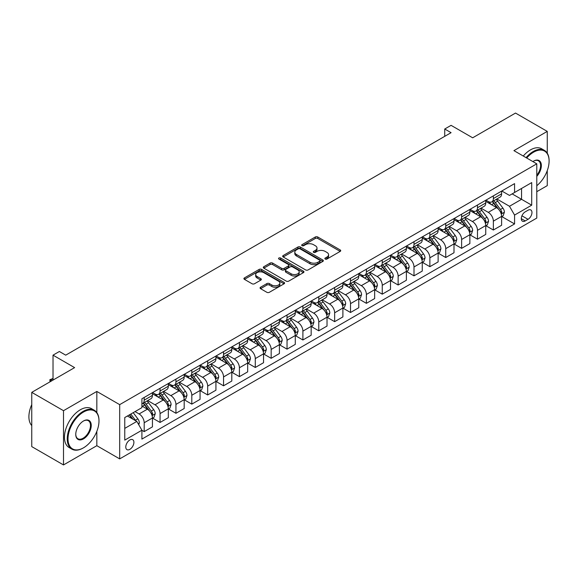 <?xml version="1.0" encoding="UTF-8"?>
<svg xmlns="http://www.w3.org/2000/svg" width="578" height="578" viewBox="0 0 578 578"><rect width="100%" height="100%" fill="white"/><g stroke="black" fill="none" stroke-linecap="round" stroke-linejoin="round"><path stroke-width="0.87" d="M325.219 259.038A1.235 0.715 0 0 0 326.967 259.038L340.211 251.394A1.763 1.019 0 0 0 340.724 250.671A1.763 1.019 0 0 0 340.211 249.956L317.777 237.002A1.763 1.019 0 0 0 315.285 237.002L302.041 244.646A1.235 0.715 0 0 0 301.68 245.151A1.235 0.715 0 0 0 302.041 245.657A1.235 0.715 0 0 0 303.79 245.657L305.502 244.667A5.643 3.258 0 0 1 313.478 244.667L315.342 245.744A5.643 3.258 0 0 1 316.997 248.049A5.643 3.258 0 0 1 315.342 250.353L313.63 251.336A1.235 0.715 0 0 0 313.269 251.842A1.235 0.715 0 0 0 313.63 252.348A1.235 0.715 0 0 0 315.378 252.348L317.091 251.358A5.643 3.258 0 0 1 325.067 251.358L326.938 252.434A5.643 3.258 0 0 1 328.586 254.739A5.643 3.258 0 0 1 326.938 257.044L325.219 258.034A1.235 0.715 0 0 0 324.858 258.532A1.235 0.715 0 0 0 325.219 259.038L325.219 258.034M129.84 449.359A5.744 3.316 120 0 0 133.597 444.294A5.744 3.316 120 0 0 132.716 439.692A5.744 3.316 120 0 0 129.84 439.974A5.744 3.316 120 0 0 126.091 445.038A5.744 3.316 120 0 0 126.972 449.641A5.744 3.316 120 0 0 129.84 449.359M260.57 287.23A1.763 1.019 0 0 0 260.057 287.945A1.763 1.019 0 0 0 260.57 288.668L266.863 292.302A1.763 1.019 0 0 0 269.355 292.302L284.065 283.812A1.763 1.019 0 0 0 284.578 283.09A1.763 1.019 0 0 0 284.065 282.367L261.632 269.42A1.763 1.019 0 0 0 259.139 269.42L244.429 277.91A1.763 1.019 0 0 0 243.916 278.625A1.763 1.019 0 0 0 244.429 279.347L252.03 283.74A1.763 1.019 0 0 0 254.522 283.74L260.822 280.106A1.763 1.019 0 0 0 261.335 279.384A1.763 1.019 0 0 0 260.822 278.661L257.051 276.486A4.718 2.724 0 0 1 255.671 274.564A4.718 2.724 0 0 1 258.576 272.05A4.718 2.724 0 0 1 263.72 272.635L278.488 281.168A4.718 2.724 0 0 1 279.868 283.09A4.718 2.724 0 0 1 276.956 285.604A4.718 2.724 0 0 1 271.819 285.012L269.355 283.596A1.763 1.019 0 0 0 266.863 283.596L260.57 287.23L260.57 288.668M547.258 153.17L547.258 131.394L515.518 113.064L472.667 137.802L451.078 125.347L444.728 129.01L451.078 132.673L65.719 355.159L59.375 351.496L53.024 355.159L53.024 380.086M96.829 412.569L96.829 391.443L63.501 410.691L31.754 392.361L74.613 367.622L53.024 355.159M96.829 391.443L119.682 404.643L536.781 163.827L536.781 218.079L119.682 458.889L119.682 404.643M547.258 131.394L513.929 150.634L536.781 163.827M305.625 269.919A1.763 1.019 0 0 0 308.117 269.919L322.82 261.429A1.763 1.019 0 0 0 323.34 260.714A1.763 1.019 0 0 0 322.82 259.992L300.387 247.037A1.763 1.019 0 0 0 297.894 247.037L283.191 255.534A1.763 1.019 0 0 0 282.678 256.249A1.763 1.019 0 0 0 283.191 256.972L305.625 269.919M279.384 259.305A1.235 0.715 0 0 1 280.633 259.479L280.633 258.012L303.443 271.183A1.763 1.019 0 0 1 303.963 271.898A1.763 1.019 0 0 1 303.443 272.621L288.74 281.11A1.763 1.019 0 0 1 286.247 281.11L263.814 268.156L270.107 264.551L270.107 263.084L263.814 266.718A1.763 1.019 0 0 0 263.293 267.441A1.763 1.019 0 0 0 263.814 268.156L263.814 266.718M270.107 264.551A1.763 1.019 0 0 1 272.599 264.551L272.599 263.084A1.763 1.019 0 0 0 270.107 263.084M272.599 263.084L281.696 268.337A1.763 1.019 0 0 0 284.188 268.337L288.364 265.931A1.763 1.019 0 0 0 288.877 265.208A1.763 1.019 0 0 0 288.364 264.493L278.892 259.023A1.235 0.715 0 0 1 278.531 258.518A1.235 0.715 0 0 1 279.29 257.86A1.235 0.715 0 0 1 280.633 258.012M63.501 410.691L63.501 464.936L31.754 446.606L31.754 392.361M536.781 191.686L547.258 185.639L547.258 170.64M528.025 210.233L525.229 211.844A5.563 3.215 120 0 0 521.594 216.75A5.563 3.215 120 0 0 522.447 221.208A5.563 3.215 120 0 0 525.229 220.933L528.025 219.322A5.563 3.215 120 0 0 531.659 214.416A5.563 3.215 120 0 0 530.806 209.959A5.563 3.215 120 0 0 528.025 210.233M501.805 190.993L509.485 195.422L514.565 192.496L514.565 183.623L141.906 398.777L141.906 407.649L124.761 417.54L124.761 440.118L141.906 430.227L141.906 439.092L514.565 223.939L514.565 215.074L509.485 206.274L496.863 198.984M514.565 192.496L531.702 182.597L531.702 205.176L514.565 215.074M63.501 464.936L96.829 445.689L119.682 458.889M444.728 129.01L444.728 136.343M512.151 193.883L521.544 199.309L521.544 188.464L531.702 182.597M509.485 206.274L521.544 199.309L531.702 205.176M124.761 428.392L136.827 421.427L127.427 416.001M141.906 430.299L144.189 431.614L144.189 422.749A7.182 4.147 -120 0 0 139.11 413.949L135.05 411.601M144.189 431.614L152.44 426.853L152.44 417.981A7.182 4.147 -120 0 0 147.361 409.188L141.906 406.031M152.635 418.169L160.063 422.453L160.063 413.581A7.182 4.147 -120 0 0 154.983 404.788L147.693 400.576M160.063 422.453L168.314 417.692L168.314 408.819A7.182 4.147 -120 0 0 163.234 400.019L152.44 393.791M168.501 409L175.936 413.292L175.936 404.419A7.182 4.147 -120 0 0 170.857 395.627L163.56 391.414M175.936 413.292L184.187 408.523L184.187 399.658A7.182 4.147 -120 0 0 179.108 390.858L168.314 384.63M184.375 399.839L191.802 404.13L191.802 395.258A7.182 4.147 -120 0 0 186.723 386.458L179.433 382.253M191.802 404.13L200.06 399.362L200.06 390.49A7.182 4.147 -120 0 0 194.981 381.697L184.187 375.462M200.248 390.677L207.675 394.962L207.675 386.097A7.182 4.147 -120 0 0 202.596 377.297L195.306 373.085M207.675 394.962L215.926 390.201L215.926 381.328A7.182 4.147 -120 0 0 210.847 372.535L200.06 366.3M216.121 381.509L223.549 385.801L223.549 376.928A7.182 4.147 -120 0 0 218.47 368.135L211.172 363.923M223.549 385.801L231.8 381.039L231.8 372.167A7.182 4.147 -120 0 0 226.721 363.367L215.926 357.139M231.988 372.348L239.415 376.639L239.415 367.767A7.182 4.147 -120 0 0 234.336 358.974L227.046 354.762M239.415 376.639L247.673 371.871L247.673 363.006A7.182 4.147 -120 0 0 242.594 354.206L231.8 347.978M247.861 363.186L255.288 367.478L255.288 358.606A7.182 4.147 -120 0 0 250.209 349.806L242.919 345.601M255.288 367.478L263.539 362.709L263.539 353.837A7.182 4.147 -120 0 0 258.46 345.044L247.673 338.809M263.734 354.025L271.161 358.309L271.161 349.444A7.182 4.147 -120 0 0 266.082 340.644L258.792 336.432M271.161 358.309L279.412 353.548L279.412 344.676A7.182 4.147 -120 0 0 274.333 335.876L263.539 329.648M279.608 344.856L287.035 349.148L287.035 340.276A7.182 4.147 -120 0 0 281.956 331.483L274.658 327.271M287.035 349.148L295.286 344.38L295.286 335.515A7.182 4.147 -120 0 0 290.207 326.714L279.412 320.487M295.474 335.695L302.901 339.987L302.901 331.115A7.182 4.147 -120 0 0 297.822 322.314L290.532 318.11M302.901 339.987L311.159 335.218L311.159 326.346A7.182 4.147 -120 0 0 306.08 317.553L295.286 311.325M311.347 326.534L318.774 330.818L318.774 321.953A7.182 4.147 -120 0 0 313.695 313.153L306.405 308.941M318.774 330.818L327.025 326.057L327.025 317.185A7.182 4.147 -120 0 0 321.946 308.392L311.159 302.157M327.22 317.373L334.648 321.657L334.648 312.785A7.182 4.147 -120 0 0 329.568 303.992L322.278 299.78M334.648 321.657L342.899 316.896L342.899 308.023A7.182 4.147 -120 0 0 337.819 299.223L327.025 292.995M343.086 308.204L350.521 312.496L350.521 303.623A7.182 4.147 -120 0 0 345.442 294.831L338.144 290.618M350.521 312.496L358.772 307.727L358.772 298.862A7.182 4.147 -120 0 0 353.693 290.062L342.899 283.834M358.96 299.043L366.387 303.334L366.387 294.462A7.182 4.147 -120 0 0 361.308 285.662L354.018 281.457M366.387 303.334L374.645 298.566L374.645 289.694A7.182 4.147 -120 0 0 369.566 280.901L358.772 274.666M374.833 289.881L382.26 294.166L382.26 285.301A7.182 4.147 -120 0 0 377.181 276.501L369.891 272.289M382.26 294.166L390.511 289.405L390.511 280.532A7.182 4.147 -120 0 0 385.432 271.739L374.645 265.504M390.706 280.72L398.134 285.005L398.134 276.132A7.182 4.147 -120 0 0 393.054 267.339L385.757 263.127M398.134 285.005L406.385 280.243L406.385 271.371A7.182 4.147 -120 0 0 401.305 262.571L390.511 256.343M406.572 271.552L414 275.843L414 266.971A7.182 4.147 -120 0 0 408.921 258.178L401.631 253.966M414 275.843L422.258 271.075L422.258 262.21A7.182 4.147 -120 0 0 417.179 253.41L406.385 247.182M422.446 262.39L429.873 266.682L429.873 257.81A7.182 4.147 -120 0 0 424.794 249.01L417.504 244.805M429.873 266.682L438.124 261.913L438.124 253.041A7.182 4.147 -120 0 0 433.052 244.248L422.258 238.013M438.319 253.229L445.746 257.513L445.746 248.648A7.182 4.147 -120 0 0 440.667 239.848L433.377 235.636M445.746 257.513L453.997 252.752L453.997 243.88A7.182 4.147 -120 0 0 448.918 235.087L438.124 228.852M454.192 244.061L461.62 248.352L461.62 239.48A7.182 4.147 -120 0 0 456.541 230.687L449.243 226.475M461.62 248.352L469.871 243.584L469.871 234.719A7.182 4.147 -120 0 0 464.791 225.919L453.997 219.691M470.059 234.899L477.486 239.191L477.486 230.319A7.182 4.147 -120 0 0 472.407 221.519L465.117 217.314M477.486 239.191L485.744 234.422L485.744 225.557A7.182 4.147 -120 0 0 480.665 216.757L469.871 210.529M485.932 225.738L493.359 230.022L493.359 221.157A7.182 4.147 -120 0 0 488.28 212.357L480.99 208.145M493.359 230.022L501.61 225.261L501.61 216.389A7.182 4.147 -120 0 0 496.531 207.596L485.744 201.361M485.932 200.154L488.28 201.512A7.182 4.147 -120 0 0 491.871 201.867A7.182 4.147 -120 0 0 493.359 198.579L493.359 195.863M470.059 209.315L472.407 210.674A7.182 4.147 -120 0 0 475.997 211.028A7.182 4.147 -120 0 0 477.486 207.74L477.486 205.031M454.192 218.477L456.541 219.835A7.182 4.147 -120 0 0 460.131 220.189A7.182 4.147 -120 0 0 461.62 216.902L461.62 214.192M438.319 227.645L440.667 228.996A7.182 4.147 -120 0 0 444.258 229.358A7.182 4.147 -120 0 0 445.746 226.063L445.746 223.354M422.446 236.807L424.794 238.165A7.182 4.147 -120 0 0 428.385 238.519A7.182 4.147 -120 0 0 429.873 235.232L429.873 232.515M406.572 245.968L408.921 247.326A7.182 4.147 -120 0 0 412.519 247.68A7.182 4.147 -120 0 0 414 244.393L414 241.683M390.706 255.129L393.054 256.488A7.182 4.147 -120 0 0 396.645 256.842A7.182 4.147 -120 0 0 398.134 253.554L398.134 250.845M374.833 264.298L377.181 265.649A7.182 4.147 -120 0 0 380.772 266.01A7.182 4.147 -120 0 0 382.26 262.723L382.26 260.006M358.96 273.459L361.308 274.817A7.182 4.147 -120 0 0 364.899 275.171A7.182 4.147 -120 0 0 366.387 271.884L366.387 269.167M343.086 282.62L345.442 283.979A7.182 4.147 -120 0 0 349.033 284.333A7.182 4.147 -120 0 0 350.521 281.045L350.521 278.336M327.22 291.789L329.568 293.14A7.182 4.147 -120 0 0 333.159 293.494A7.182 4.147 -120 0 0 334.648 290.207L334.648 287.497M311.347 300.95L313.695 302.308A7.182 4.147 -120 0 0 317.286 302.662A7.182 4.147 -120 0 0 318.774 299.375L318.774 296.659M295.474 310.111L297.822 311.47A7.182 4.147 -120 0 0 301.413 311.824A7.182 4.147 -120 0 0 302.901 308.536L302.901 305.827M279.608 319.273L281.956 320.631A7.182 4.147 -120 0 0 285.546 320.985A7.182 4.147 -120 0 0 287.035 317.698L287.035 314.988M263.734 328.441L266.082 329.792A7.182 4.147 -120 0 0 269.673 330.154A7.182 4.147 -120 0 0 271.161 326.859L271.161 324.15M247.861 337.603L250.209 338.961A7.182 4.147 -120 0 0 253.8 339.315A7.182 4.147 -120 0 0 255.288 336.028L255.288 333.311M231.988 346.764L234.336 348.122A7.182 4.147 -120 0 0 237.934 348.476A7.182 4.147 -120 0 0 239.415 345.189L239.415 342.479M216.121 355.925L218.47 357.283A7.182 4.147 -120 0 0 222.06 357.637A7.182 4.147 -120 0 0 223.549 354.35L223.549 351.641M200.248 365.094L202.596 366.445A7.182 4.147 -120 0 0 206.187 366.806A7.182 4.147 -120 0 0 207.675 363.519L207.675 360.802M184.375 374.255L186.723 375.613A7.182 4.147 -120 0 0 190.314 375.967A7.182 4.147 -120 0 0 191.802 372.68L191.802 369.963M168.501 383.416L170.857 384.775A7.182 4.147 -120 0 0 174.448 385.129A7.182 4.147 -120 0 0 175.936 381.841L175.936 379.132M152.635 392.578L154.983 393.936A7.182 4.147 -120 0 0 158.574 394.29A7.182 4.147 -120 0 0 160.063 391.003L160.063 388.293M501.805 216.577L514.565 223.939M491.871 201.867L500.122 197.098A7.182 4.147 -120 0 0 501.61 193.811L501.61 191.101M475.997 211.028L484.256 206.267A7.182 4.147 -120 0 0 485.744 202.972L485.744 200.263M460.131 220.189L468.382 215.428A7.182 4.147 -120 0 0 469.871 212.14L469.871 209.424M444.258 229.358L452.509 224.589A7.182 4.147 -120 0 0 453.997 221.302L453.997 218.592M428.385 238.519L436.643 233.75A7.182 4.147 -120 0 0 438.124 230.463L438.124 227.754M412.519 247.68L420.77 242.919A7.182 4.147 -120 0 0 422.258 239.632L422.258 236.915M396.645 256.842L404.896 252.08A7.182 4.147 -120 0 0 406.385 248.793L406.385 246.076M380.772 266.01L389.023 261.242A7.182 4.147 -120 0 0 390.511 257.954L390.511 255.245M364.899 275.171L373.157 270.403A7.182 4.147 -120 0 0 374.645 267.115L374.645 264.406M349.033 284.333L357.283 279.571A7.182 4.147 -120 0 0 358.772 276.284L358.772 273.567M333.159 293.494L341.41 288.733A7.182 4.147 -120 0 0 342.899 285.445L342.899 282.729M317.286 302.662L325.537 297.894A7.182 4.147 -120 0 0 327.025 294.607L327.025 291.897M301.413 311.824L309.671 307.062A7.182 4.147 -120 0 0 311.159 303.768L311.159 301.059M285.546 320.985L293.797 316.224A7.182 4.147 -120 0 0 295.286 312.936L295.286 310.22M269.673 330.154L277.924 325.385A7.182 4.147 -120 0 0 279.412 322.098L279.412 319.388M253.8 339.315L262.058 334.546A7.182 4.147 -120 0 0 263.539 331.259L263.539 328.55M237.934 348.476L246.185 343.715A7.182 4.147 -120 0 0 247.673 340.428L247.673 337.711M222.06 357.637L230.311 352.876A7.182 4.147 -120 0 0 231.8 349.589L231.8 346.872M206.187 366.806L214.438 362.038A7.182 4.147 -120 0 0 215.926 358.75L215.926 356.041M190.314 375.967L198.572 371.199A7.182 4.147 -120 0 0 200.06 367.911L200.06 365.202M174.448 385.129L182.699 380.367A7.182 4.147 -120 0 0 184.187 377.08L184.187 374.363M158.574 394.29L166.825 389.529A7.182 4.147 -120 0 0 168.314 386.241L168.314 383.525M141.906 403.747A7.182 4.147 -120 0 0 142.701 403.458L150.952 398.69A7.182 4.147 -120 0 0 152.44 395.403L152.44 392.693M142.701 403.458A7.182 4.147 -120 0 0 144.189 400.171L144.189 397.454M136.827 421.427L141.906 430.227M96.829 445.689L96.829 431.34M325.717 259.211L326.938 258.511A5.643 3.258 0 0 0 328.586 256.206L328.586 254.739M316.997 248.049L316.997 249.515A5.643 3.258 0 0 1 315.342 251.813L314.121 252.521M340.189 251.408L317.777 238.468A1.763 1.019 0 0 0 315.285 238.468L302.532 245.831M322.82 259.992L322.82 261.429L300.387 248.504A1.763 1.019 0 0 0 297.894 248.504L283.213 256.986M319.706 261.213A1.235 0.715 0 0 0 320.067 260.714A1.235 0.715 0 0 0 319.706 260.208L300.018 248.836A1.235 0.715 0 0 0 298.27 248.836L296.463 249.884A5.643 3.258 0 0 0 294.809 252.189A5.643 3.258 0 0 0 296.463 254.486L309.924 262.26A5.643 3.258 0 0 0 317.9 262.26L319.706 261.213L319.706 262.679A1.235 0.715 0 0 0 320.067 262.181L320.067 260.714M294.809 252.189L294.809 253.648A5.643 3.258 0 0 0 296.463 255.953L296.463 254.486M319.706 262.679L317.9 263.727A5.643 3.258 0 0 1 309.924 263.727L296.463 255.953M272.599 264.551L281.696 269.803A1.763 1.019 0 0 0 284.188 269.803L288.364 267.397A1.763 1.019 0 0 0 288.877 266.675L288.877 265.208M280.633 259.479L303.421 272.635M291.139 273.791A4.718 2.724 0 0 0 296.276 274.377A4.718 2.724 0 0 0 299.187 271.862A4.718 2.724 0 0 0 297.807 269.94L292.598 266.935A1.763 1.019 0 0 0 290.105 266.935L285.929 269.348A1.763 1.019 0 0 0 285.416 270.063A1.763 1.019 0 0 0 285.929 270.786L291.139 273.791L291.139 275.258A4.718 2.724 0 0 0 296.276 275.843A4.718 2.724 0 0 0 299.187 273.329L299.187 271.862M285.416 270.063L285.416 271.53A1.763 1.019 0 0 0 285.929 272.252L285.929 270.786M291.139 275.258L285.929 272.252M279.868 283.09L279.868 284.557A4.718 2.724 0 0 1 276.956 287.071A4.718 2.724 0 0 1 271.819 286.478L269.355 285.062A1.763 1.019 0 0 0 266.863 285.062L260.591 288.682M255.671 274.564L255.671 276.031A4.718 2.724 0 0 0 257.051 277.953L257.051 276.486M260.794 280.12L257.051 277.953M284.036 283.82L261.632 270.887A1.763 1.019 0 0 0 259.139 270.887L244.451 279.362M501.61 216.685L503.135 215.804L504.406 212.14A4.761 2.745 -120 0 0 502.889 208.087L497.701 201.158A13.735 7.933 -120 0 0 496.199 199.367M491.04 204.424A13.735 7.933 -120 0 0 488.229 201.476M501.177 213.766L501.834 212.343A4.761 2.745 -120 0 0 500.476 209.482L495.288 202.553A13.735 7.933 -120 0 0 493.785 200.761M492.507 201.498A11.401 6.582 60 0 1 494.378 203.622L498.771 209.489M492.261 201.635A13.735 7.933 60 0 1 493.764 203.434L497.21 208.037M485.744 225.846L487.268 224.965L488.533 221.302A4.761 2.745 -120 0 0 487.016 217.249L481.828 210.327A13.735 7.933 -120 0 0 480.332 208.528M475.167 213.585A13.735 7.933 -120 0 0 472.356 210.645M485.31 222.935L485.968 221.504A4.761 2.745 -120 0 0 484.602 218.643L479.415 211.714A13.735 7.933 -120 0 0 477.919 209.922M476.64 210.659A11.401 6.582 60 0 1 478.512 212.791L482.897 218.65M476.395 210.804A13.735 7.933 60 0 1 477.89 212.596L481.344 217.198M469.871 235.008L471.395 234.133L472.66 230.463A4.761 2.745 -120 0 0 471.142 226.41L465.955 219.488A13.735 7.933 -120 0 0 464.459 217.689M459.3 222.747A13.735 7.933 -120 0 0 456.483 219.806M469.437 232.096L470.095 230.665A4.761 2.745 -120 0 0 468.729 227.804L463.542 220.883A13.735 7.933 -120 0 0 462.046 219.084M460.767 219.821A11.401 6.582 60 0 1 462.638 221.952L467.031 227.811M460.522 219.965A13.735 7.933 60 0 1 462.017 221.757L465.471 226.366M453.997 244.176L455.522 243.295L456.793 239.632A4.761 2.745 -120 0 0 455.276 235.578L450.089 228.65A13.735 7.933 -120 0 0 448.586 226.858M443.427 231.915A13.735 7.933 -120 0 0 440.617 228.967M453.564 241.257L454.221 239.834A4.761 2.745 -120 0 0 452.863 236.966L447.675 230.044A13.735 7.933 -120 0 0 446.173 228.252M444.894 228.989A11.401 6.582 60 0 1 446.765 231.113L451.158 236.973M444.648 229.126A13.735 7.933 60 0 1 446.151 230.925L449.597 235.528M438.124 253.337L439.648 252.456L440.92 248.793A4.761 2.745 -120 0 0 439.403 244.74L434.215 237.811A13.735 7.933 -120 0 0 432.712 236.019M427.554 241.077A13.735 7.933 -120 0 0 424.743 238.129M437.69 250.426L438.348 248.995A4.761 2.745 -120 0 0 436.99 246.134L431.802 239.205A13.735 7.933 -120 0 0 430.299 237.414M429.028 238.15A11.401 6.582 60 0 1 430.899 240.275L435.285 246.141M428.782 238.295A13.735 7.933 60 0 1 430.278 240.087L433.724 244.689M536.781 185.733A21.906 12.651 120 0 0 549.1 161.118A21.906 12.651 120 0 0 533.61 152.173A21.906 12.651 120 0 0 526.717 158.018M526.052 157.635A22.448 12.962 -60 0 1 533.227 151.515A22.448 12.962 -60 0 1 544.454 150.403A22.448 12.962 -60 0 1 549.1 160.677A22.448 12.962 -60 0 1 549.1 160.901M532.88 161.58A10.953 6.322 -60 0 1 533.61 161.118L533.61 161.118A10.953 6.322 -60 0 1 541.181 163.812A10.953 6.322 -60 0 1 536.781 176.384M523.263 156.024A22.448 12.962 -60 0 1 530.438 149.904A22.448 12.962 -60 0 1 541.658 148.792L544.454 150.403M536.781 175.235A10.411 6.011 120 0 0 538.436 160.821A10.411 6.011 120 0 0 533.415 161.233M83.116 448.037L83.499 447.82A21.906 12.651 120 0 0 98.99 420.986A21.906 12.651 120 0 0 83.499 412.042A21.906 12.651 120 0 0 68.009 438.875A21.906 12.651 120 0 0 83.499 447.82L83.116 448.037A22.448 12.962 -60 0 1 71.896 449.149A22.448 12.962 -60 0 1 68.457 431.166A22.448 12.962 -60 0 1 83.116 411.384A22.448 12.962 -60 0 1 94.337 410.272A22.448 12.962 -60 0 1 98.99 420.546A22.448 12.962 -60 0 1 98.99 420.77M83.499 438.875A10.953 6.322 -60 0 1 75.754 434.403A10.953 6.322 -60 0 1 83.499 420.986L83.499 420.986A10.953 6.322 -60 0 1 91.245 425.459A10.953 6.322 -60 0 1 83.499 438.875M75.754 434.179A10.411 6.011 120 0 0 77.907 438.731A10.411 6.011 120 0 0 83.116 438.218A10.411 6.011 120 0 0 89.922 429.035A10.411 6.011 120 0 0 88.326 420.69A10.411 6.011 120 0 0 83.304 421.102M71.896 449.149L69.1 447.538A22.448 12.962 -60 0 1 65.661 429.548A22.448 12.962 -60 0 1 80.32 409.773A22.448 12.962 -60 0 1 91.548 408.66L94.337 410.272M31.754 425.574A22.448 12.962 -60 0 1 31.754 404.6M422.258 262.499L423.782 261.617L425.047 257.954A4.761 2.745 -120 0 0 423.53 253.901L418.342 246.979A13.735 7.933 -120 0 0 416.846 245.18M411.68 250.238A13.735 7.933 -120 0 0 408.87 247.297M421.824 259.587L422.482 258.156A4.761 2.745 -120 0 0 421.116 255.295L415.929 248.374A13.735 7.933 -120 0 0 414.433 246.575M413.154 247.312A11.401 6.582 60 0 1 415.026 249.443L419.411 255.303M412.909 247.456A13.735 7.933 60 0 1 414.404 249.248L417.858 253.858M406.385 271.66L407.909 270.786L409.181 267.115A4.761 2.745 -120 0 0 407.656 263.069L402.469 256.141A13.735 7.933 -120 0 0 400.973 254.349M395.814 259.399A13.735 7.933 -120 0 0 392.997 256.459M405.951 268.748L406.609 267.318A4.761 2.745 -120 0 0 405.243 264.457L400.055 257.535A13.735 7.933 -120 0 0 398.56 255.736M397.281 256.473A11.401 6.582 60 0 1 399.152 258.604L403.545 264.464M397.035 256.618A13.735 7.933 60 0 1 398.538 258.417L401.985 263.019M390.511 280.829L392.036 279.947L393.307 276.284A4.761 2.745 -120 0 0 391.79 272.231L386.603 265.302A13.735 7.933 -120 0 0 385.1 263.51M379.941 268.568A13.735 7.933 -120 0 0 377.131 265.62M390.078 277.91L390.735 276.486A4.761 2.745 -120 0 0 389.377 273.625L384.189 266.696A13.735 7.933 -120 0 0 382.687 264.905M381.408 265.642A11.401 6.582 60 0 1 383.279 267.766L387.672 273.625M381.162 265.779A13.735 7.933 60 0 1 382.665 267.578L386.111 272.18M374.645 289.99L376.162 289.108L377.434 285.445A4.761 2.745 -120 0 0 375.917 281.392L370.729 274.471A13.735 7.933 -120 0 0 369.226 272.671M364.068 277.729A13.735 7.933 -120 0 0 361.257 274.788M374.212 287.078L374.869 285.648A4.761 2.745 -120 0 0 373.504 282.786L368.316 275.858A13.735 7.933 -120 0 0 366.82 274.066M365.542 274.803A11.401 6.582 60 0 1 367.413 276.934L371.799 282.794M365.296 274.947A13.735 7.933 60 0 1 366.792 276.739L370.238 281.341M358.772 299.151L360.296 298.277L361.561 294.607A4.761 2.745 -120 0 0 360.043 290.553L354.856 283.632A13.735 7.933 -120 0 0 353.36 281.833M348.202 286.89A13.735 7.933 -120 0 0 345.384 283.95M358.338 296.239L358.996 294.809A4.761 2.745 -120 0 0 357.63 291.948L352.443 285.026A13.735 7.933 -120 0 0 350.947 283.227M349.668 283.964A11.401 6.582 60 0 1 351.54 286.096L355.932 291.955M349.423 284.109A13.735 7.933 60 0 1 350.918 285.9L354.372 290.51M342.899 308.32L344.423 307.438L345.695 303.768A4.761 2.745 -120 0 0 344.17 299.722L338.983 292.793A13.735 7.933 -120 0 0 337.487 291.001M332.328 296.052A13.735 7.933 -120 0 0 329.518 293.111M342.465 305.401L343.122 303.977A4.761 2.745 -120 0 0 341.764 301.109L336.577 294.188A13.735 7.933 -120 0 0 335.074 292.389M333.795 293.133A11.401 6.582 60 0 1 335.666 295.257L340.059 301.116M333.549 293.27A13.735 7.933 60 0 1 335.052 295.069L338.498 299.671M327.025 317.481L328.55 316.599L329.821 312.936A4.761 2.745 -120 0 0 328.304 308.883L323.116 301.954A13.735 7.933 -120 0 0 321.614 300.163M316.455 305.22A13.735 7.933 -120 0 0 313.644 302.272M326.592 314.562L327.249 313.139A4.761 2.745 -120 0 0 325.891 310.278L320.703 303.349A13.735 7.933 -120 0 0 319.201 301.557M317.922 302.294A11.401 6.582 60 0 1 319.793 304.418L324.186 310.285M317.676 302.431A13.735 7.933 60 0 1 319.179 304.23L322.625 308.833M311.159 326.642L312.684 325.761L313.948 322.098A4.761 2.745 -120 0 0 312.431 318.045L307.243 311.123A13.735 7.933 -120 0 0 305.74 309.324M300.582 314.381A13.735 7.933 -120 0 0 297.771 311.441M310.726 323.731L311.383 322.3A4.761 2.745 -120 0 0 310.018 319.439L304.83 312.51A13.735 7.933 -120 0 0 303.334 310.718M302.056 311.455A11.401 6.582 60 0 1 303.927 313.587L308.312 319.446M301.81 311.6A13.735 7.933 60 0 1 303.305 313.392L306.759 317.994M295.286 335.804L296.81 334.929L298.075 331.259A4.761 2.745 -120 0 0 296.557 327.206L291.37 320.284A13.735 7.933 -120 0 0 289.874 318.485M284.716 323.543A13.735 7.933 -120 0 0 281.898 320.602M294.852 332.892L295.51 331.461A4.761 2.745 -120 0 0 294.144 328.6L288.957 321.679A13.735 7.933 -120 0 0 287.461 319.88M286.182 320.617A11.401 6.582 60 0 1 288.054 322.748L292.446 328.607M285.937 320.761A13.735 7.933 60 0 1 287.432 322.553L290.886 327.162M279.412 344.972L280.937 344.091L282.209 340.428A4.761 2.745 -120 0 0 280.691 336.374L275.496 329.446A13.735 7.933 -120 0 0 274.001 327.654M268.842 332.711A13.735 7.933 -120 0 0 266.032 329.763M278.979 342.053L279.636 340.63A4.761 2.745 -120 0 0 278.278 337.762L273.091 330.84A13.735 7.933 -120 0 0 271.588 329.041M270.309 329.785A11.401 6.582 60 0 1 272.18 331.909L276.573 337.769M270.063 329.922A13.735 7.933 60 0 1 271.566 331.721L275.012 336.324M263.539 354.133L265.064 353.252L266.335 349.589A4.761 2.745 -120 0 0 264.818 345.536L259.63 338.607A13.735 7.933 -120 0 0 258.128 336.815M252.969 341.873A13.735 7.933 -120 0 0 250.158 338.925M263.106 351.214L263.763 349.791A4.761 2.745 -120 0 0 262.405 346.93L257.217 340.001A13.735 7.933 -120 0 0 255.714 338.209M254.436 338.946A11.401 6.582 60 0 1 256.314 341.071L260.7 346.937M254.197 339.091A13.735 7.933 60 0 1 255.693 340.883L259.139 345.485M247.673 363.295L249.197 362.413L250.462 358.75A4.761 2.745 -120 0 0 248.945 354.697L243.757 347.775A13.735 7.933 -120 0 0 242.261 345.976M237.096 351.034A13.735 7.933 -120 0 0 234.285 348.093M247.239 360.383L247.897 358.952A4.761 2.745 -120 0 0 246.531 356.091L241.344 349.163A13.735 7.933 -120 0 0 239.848 347.371M238.57 348.108A11.401 6.582 60 0 1 240.441 350.239L244.826 356.099M238.324 348.252A13.735 7.933 60 0 1 239.819 350.044L243.273 354.646M231.8 372.456L233.324 371.582L234.596 367.911A4.761 2.745 -120 0 0 233.071 363.865L227.884 356.937A13.735 7.933 -120 0 0 226.388 355.145M221.23 360.195A13.735 7.933 -120 0 0 218.412 357.255M231.366 369.544L232.024 368.114A4.761 2.745 -120 0 0 230.658 365.253L225.471 358.331A13.735 7.933 -120 0 0 223.975 356.532M222.696 357.269A11.401 6.582 60 0 1 224.567 359.4L228.96 365.26M222.451 357.414A13.735 7.933 60 0 1 223.953 359.205L227.4 363.815M215.926 381.625L217.451 380.743L218.722 377.08A4.761 2.745 -120 0 0 217.205 373.027L212.018 366.098A13.735 7.933 -120 0 0 210.515 364.306M205.356 369.364A13.735 7.933 -120 0 0 202.546 366.416M215.493 378.706L216.15 377.282A4.761 2.745 -120 0 0 214.792 374.421L209.604 367.492A13.735 7.933 -120 0 0 208.102 365.701M206.823 366.438A11.401 6.582 60 0 1 208.694 368.562L213.087 374.421M206.577 366.575A13.735 7.933 60 0 1 208.08 368.374L211.526 372.976M200.06 390.786L201.578 389.904L202.849 386.241A4.761 2.745 -120 0 0 201.332 382.188L196.144 375.267A13.735 7.933 -120 0 0 194.641 373.467M189.483 378.525A13.735 7.933 -120 0 0 186.672 375.577M199.627 387.874L200.284 386.444A4.761 2.745 -120 0 0 198.919 383.582L193.731 376.654A13.735 7.933 -120 0 0 192.228 374.862M190.957 375.599A11.401 6.582 60 0 1 192.828 377.73L197.214 383.59M190.711 375.743A13.735 7.933 60 0 1 192.207 377.535L195.653 382.137M184.187 399.947L185.711 399.066L186.976 395.403A4.761 2.745 -120 0 0 185.459 391.349L180.271 384.428A13.735 7.933 -120 0 0 178.775 382.629M173.617 387.686A13.735 7.933 -120 0 0 170.799 384.746M183.753 397.035L184.411 395.605A4.761 2.745 -120 0 0 183.045 392.744L177.858 385.822A13.735 7.933 -120 0 0 176.362 384.023M175.083 384.76A11.401 6.582 60 0 1 176.955 386.892L181.347 392.751M174.838 384.905A13.735 7.933 60 0 1 176.333 386.696L179.787 391.306M168.314 409.116L169.838 408.234L171.11 404.564A4.761 2.745 -120 0 0 169.585 400.518L164.398 393.589A13.735 7.933 -120 0 0 162.902 391.797M157.743 396.848A13.735 7.933 -120 0 0 154.933 393.907M167.88 406.197L168.538 404.766A4.761 2.745 -120 0 0 167.179 401.905L161.984 394.984A13.735 7.933 -120 0 0 160.489 393.185M159.21 393.929A11.401 6.582 60 0 1 161.081 396.053L165.474 401.912M158.964 394.066A13.735 7.933 60 0 1 160.467 395.865L163.914 400.467M152.44 418.277L153.965 417.395L155.236 413.732A4.761 2.745 -120 0 0 153.719 409.679L148.532 402.75A13.735 7.933 -120 0 0 147.029 400.959M152.007 415.358L152.664 413.935A4.761 2.745 -120 0 0 151.306 411.074L146.118 404.145A13.735 7.933 -120 0 0 144.616 402.353M143.337 403.09A11.401 6.582 60 0 1 145.208 405.214L149.601 411.074M143.091 403.227A13.735 7.933 60 0 1 144.594 405.026L148.04 409.629M138.727 424.729L139.363 422.894A4.761 2.745 -120 0 0 137.846 418.84L133.215 412.663M135.866 420.871A4.761 2.745 -120 0 0 135.433 420.235L130.801 414.058M129.609 414.744L132.94 419.18M129.277 414.932L132.102 418.703M53.024 378.691L50.546 380.122L51.753 380.815M50.019 381.82L49.852 379.717L53.024 378.474M49.852 379.717L50.546 380.122L50.546 381.509M139.11 413.949L147.361 409.188M154.983 404.788L163.234 400.019M170.857 395.627L179.108 390.858M186.723 386.458L194.981 381.697M202.596 377.297L210.847 372.535M218.47 368.135L226.721 363.367M234.336 358.974L242.594 354.206M250.209 349.806L258.46 345.044M266.082 340.644L274.333 335.876M281.956 331.483L290.207 326.714M297.822 322.314L306.08 317.553M313.695 313.153L321.946 308.392M329.568 303.992L337.819 299.223M345.442 294.831L353.693 290.062M361.308 285.662L369.566 280.901M377.181 276.501L385.432 271.739M393.054 267.339L401.305 262.571M408.921 258.178L417.179 253.41M424.794 249.01L433.052 244.248M440.667 239.848L448.918 235.087M456.541 230.687L464.791 225.919M472.407 221.519L480.665 216.757M488.28 212.357L496.531 207.596M493.359 198.579L501.61 193.811M493.359 221.157L501.61 216.389M477.486 230.319L485.744 225.557M477.486 207.74L485.744 202.972M461.62 239.48L469.871 234.719M461.62 216.902L469.871 212.14M445.746 248.648L453.997 243.88M445.746 226.063L453.997 221.302M429.873 257.81L438.124 253.041M429.873 235.232L438.124 230.463M414 266.971L422.258 262.21M414 244.393L422.258 239.632M398.134 276.132L406.385 271.371M398.134 253.554L406.385 248.793M382.26 285.301L390.511 280.532M382.26 262.723L390.511 257.954M366.387 294.462L374.645 289.694M366.387 271.884L374.645 267.115M350.521 303.623L358.772 298.862M350.521 281.045L358.772 276.284M334.648 312.785L342.899 308.023M334.648 290.207L342.899 285.445M318.774 321.953L327.025 317.185M318.774 299.375L327.025 294.607M302.901 331.115L311.159 326.346M302.901 308.536L311.159 303.768M287.035 340.276L295.286 335.515M287.035 317.698L295.286 312.936M271.161 349.444L279.412 344.676M271.161 326.859L279.412 322.098M255.288 358.606L263.539 353.837M255.288 336.028L263.539 331.259M239.415 367.767L247.673 363.006M239.415 345.189L247.673 340.428M223.549 376.928L231.8 372.167M223.549 354.35L231.8 349.589M207.675 386.097L215.926 381.328M207.675 363.519L215.926 358.75M191.802 395.258L200.06 390.49M191.802 372.68L200.06 367.911M175.936 404.419L184.187 399.658M175.936 381.841L184.187 377.08M160.063 413.581L168.314 408.819M160.063 391.003L168.314 386.241M144.189 422.749L152.44 417.981M144.189 400.171L152.44 395.403M521.934 215.811L528.025 219.322M521.291 218.665L525.229 220.933M326.938 258.511L326.938 257.044M313.63 252.348L313.63 251.336M315.342 251.813L315.342 250.353M302.041 245.657L302.041 244.646M315.285 238.468L315.285 237.002M317.777 238.468L317.777 237.002M340.211 251.394L340.211 249.956M283.191 256.972L283.191 255.534M297.894 248.504L297.894 247.037M300.387 248.504L300.387 247.037M309.924 263.727L309.924 262.26M317.9 263.727L317.9 262.26M281.696 269.803L281.696 268.337M284.188 269.803L284.188 268.337M288.364 267.397L288.364 265.931M303.443 272.621L303.443 271.183M266.863 285.062L266.863 283.596M269.355 285.062L269.355 283.596M271.819 286.478L271.819 285.012M260.822 280.106L260.822 278.661M244.429 279.347L244.429 277.91M259.139 270.887L259.139 269.42M261.632 270.887L261.632 269.42M284.065 283.812L284.065 282.367M501.256 214.033L504.377 212.227M495.288 202.553L497.701 201.158M491.546 204.713L493.764 203.434M500.476 209.482L502.889 208.087M500.1 211.338L501.834 212.343M485.383 223.195L488.504 221.396M479.415 211.714L481.828 210.327M475.672 213.874L477.89 212.596M484.602 218.643L487.016 217.249M484.227 220.5L485.968 221.504M469.517 232.356L472.631 230.557M463.542 220.883L465.955 219.488M459.806 223.043L462.017 221.757M468.729 227.804L471.142 226.41M468.353 229.661L470.095 230.665M453.643 241.517L456.757 239.718M447.675 230.044L450.089 228.65M443.933 232.204L446.151 230.925M452.863 236.966L455.276 235.578M452.48 238.83L454.221 239.834M437.77 250.686L440.891 248.887M431.802 239.205L434.215 237.811M428.06 241.366L430.278 240.087M436.99 246.134L439.403 244.74M436.614 247.991L438.348 248.995M421.904 259.847L425.018 258.048M415.929 248.374L418.342 246.979M412.186 250.527L414.404 249.248M421.116 255.295L423.53 253.901M420.741 257.152L422.482 258.156M406.031 269.008L409.145 267.209M400.055 257.535L402.469 256.141M396.32 259.695L398.538 258.417M405.243 264.457L407.656 263.069M404.867 266.314L406.609 267.318M390.157 278.17L393.278 276.371M384.189 266.696L386.603 265.302M380.447 268.857L382.665 267.578M389.377 273.625L391.79 272.231M389.001 275.482L390.735 276.486M374.284 287.338L377.405 285.539M368.316 275.858L370.729 274.471M364.574 278.018L366.792 276.739M373.504 282.786L375.917 281.392M373.128 284.643L374.869 285.648M358.418 296.5L361.532 294.701M352.443 285.026L354.856 283.632M348.7 287.187L350.918 285.9M357.63 291.948L360.043 290.553M357.255 293.805L358.996 294.809M342.544 305.661L345.658 303.862M336.577 294.188L338.983 292.793M332.834 296.348L335.052 295.069M341.764 301.109L344.17 299.722M341.381 302.973L343.122 303.977M326.671 314.829L329.792 313.023M320.703 303.349L323.116 301.954M316.961 305.509L319.179 304.23M325.891 310.278L328.304 308.883M325.515 312.134L327.249 313.139M310.798 323.991L313.919 322.192M304.83 312.51L307.243 311.123M301.087 314.67L303.305 313.392M310.018 319.439L312.431 318.045M309.642 321.296L311.383 322.3M294.932 333.152L298.046 331.353M288.957 321.679L291.37 320.284M285.221 323.839L287.432 322.553M294.144 328.6L296.557 327.206M293.769 330.457L295.51 331.461M279.058 342.313L282.172 340.514M273.091 330.84L275.496 329.446M269.348 333L271.566 331.721M278.278 337.762L280.691 336.374M277.895 339.626L279.636 340.63M263.185 351.482L266.306 349.683M257.217 340.001L259.63 338.607M253.475 342.162L255.693 340.883M262.405 346.93L264.818 345.536M262.029 348.787L263.763 349.791M247.319 360.643L250.433 358.844M241.344 349.163L243.757 347.775M237.601 351.323L239.819 350.044M246.531 356.091L248.945 354.697M246.156 357.948L247.897 358.952M231.446 369.804L234.56 368.005M225.471 358.331L227.884 356.937M221.735 360.491L223.953 359.205M230.658 365.253L233.071 363.865M230.282 367.109L232.024 368.114M215.572 378.966L218.686 377.167M209.604 367.492L212.018 366.098M205.862 369.653L208.08 368.374M214.792 374.421L217.205 373.027M214.416 376.278L216.15 377.282M199.699 388.134L202.82 386.335M193.731 376.654L196.144 375.267M189.989 378.814L192.207 377.535M198.919 383.582L201.332 382.188M198.543 385.439L200.284 386.444M183.833 397.296L186.947 395.497M177.858 385.822L180.271 384.428M174.115 387.975L176.333 386.696M183.045 392.744L185.459 391.349M182.67 394.601L184.411 395.605M167.96 406.457L171.074 404.658M161.984 394.984L164.398 393.589M158.249 397.144L160.467 395.865M167.179 401.905L169.585 400.518M166.796 403.769L168.538 404.766M152.086 415.618L155.207 413.819M146.118 404.145L148.532 402.75M142.376 406.305L144.594 405.026M151.306 411.074L153.719 409.679M150.93 412.93L152.664 413.935M138.128 423.681L139.334 422.988M135.433 420.235L137.846 418.84M549.1 161.118L549.1 160.677M98.99 420.986L98.99 420.546"/></g></svg>
